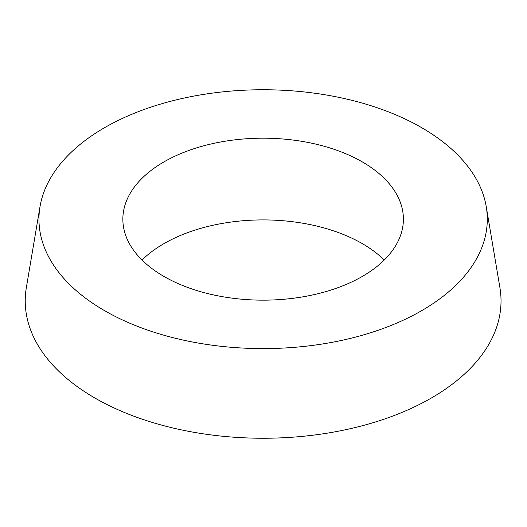 <?xml version="1.0" encoding="UTF-8"?>
<svg xmlns="http://www.w3.org/2000/svg" width="527" height="527" viewBox="0 0 527 527"><rect width="100%" height="100%" fill="white"/><g stroke="black" fill="none" stroke-linecap="round" stroke-linejoin="round"><path stroke-width="0.79" d="M384.236 260.035A140.274 80.987 0 0 0 362.312 243.632A140.274 80.987 0 0 0 142.02 260.035M362.312 161.908A140.274 80.987 0 0 0 209.45 144.352A140.274 80.987 0 0 0 122.857 219.173A140.274 80.987 0 0 0 163.937 276.438A140.274 80.987 0 0 0 316.806 293.994A140.274 80.987 0 0 0 403.399 219.173A140.274 80.987 0 0 0 362.312 161.908M421.64 127.653A224.173 129.425 0 0 0 187.5 97.337A224.173 129.425 0 0 0 40.012 206.617A224.173 129.425 0 0 0 104.616 310.686A224.173 129.425 0 0 0 358.867 336.2A224.173 129.425 0 0 0 486.237 206.617A224.173 129.425 0 0 0 421.64 127.653M40.012 206.617L26.35 287.577A237.901 137.349 0 0 0 94.906 398.017A237.901 137.349 0 0 0 364.73 425.091A237.901 137.349 0 0 0 499.906 287.577L486.237 206.617"/></g></svg>
